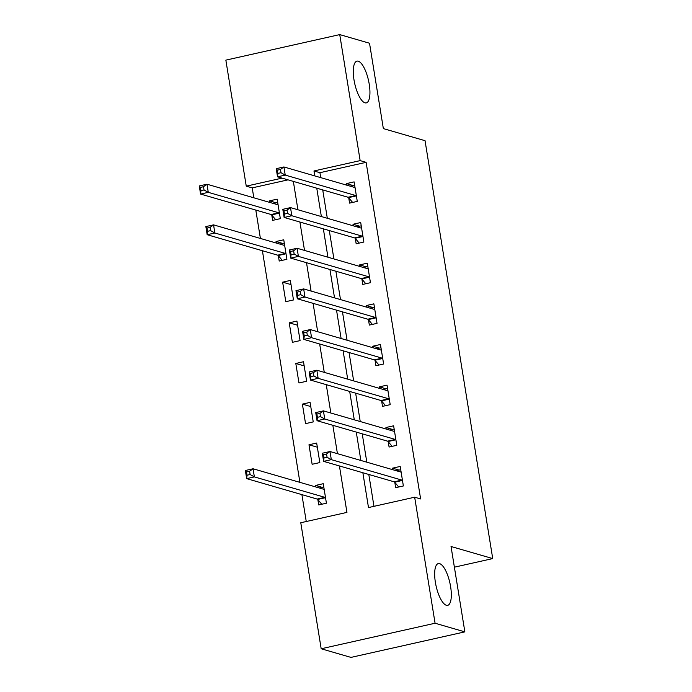<?xml version="1.0" encoding="UTF-8"?>
<svg xmlns="http://www.w3.org/2000/svg" width="692" height="692" viewBox="0 0 692 692"><rect width="100%" height="100%" fill="white"/><g stroke="black" fill="none" stroke-linecap="round" stroke-linejoin="round"><path stroke-width="1.04" d="M364.978 102.823A21.391 7.067 -102.6 0 1 354.321 81.673A21.391 7.067 -102.6 0 1 356.934 61.138A21.391 7.067 -102.6 0 1 358.24 61.19A21.391 7.067 -102.6 0 1 368.905 82.339A21.391 7.067 -102.6 0 1 366.293 102.883A21.391 7.067 -102.6 0 1 364.978 102.823M446.357 605.266A21.391 7.067 -102.6 0 1 435.7 584.126A21.391 7.067 -102.6 0 1 438.313 563.582A21.391 7.067 -102.6 0 1 439.619 563.643A21.391 7.067 -102.6 0 1 450.284 584.792A21.391 7.067 -102.6 0 1 447.672 605.327A21.391 7.067 -102.6 0 1 446.357 605.266M288.028 179.851L252.217 187.878L246.257 186.157L225.852 60.135L339.737 34.6L369.519 43.233L383.351 128.6L425.044 140.692L492.73 558.582L451.037 546.498L464.86 631.865L350.965 657.4L321.183 648.767L300.778 522.745L346.943 512.391L339.426 465.95M252.217 187.878L253.817 197.791M255.806 210.074L260.408 238.446M262.398 250.729L299.913 482.35M301.902 494.633L306.253 521.517M317.862 499.641L318.718 504.935L326.416 503.214L323.25 483.699L315.561 485.421L315.812 486.96M319.834 462.559L316.668 443.044L308.978 444.774L312.135 464.28L319.834 462.559M313.242 421.904L310.085 402.398L302.387 404.119L305.553 423.634L313.242 421.904M306.66 381.257L303.503 361.743L295.804 363.473L298.97 382.979L306.66 381.257M300.077 340.602L296.92 321.088L289.221 322.818L292.379 342.332L300.077 340.602M293.495 299.956L290.337 280.442L282.639 282.163L285.796 301.677L293.495 299.956M278.357 255.737L279.213 261.031L286.912 259.301L283.746 239.787L276.056 241.517L276.307 243.056M271.774 215.082L272.631 220.376L280.329 218.655L277.163 199.14L269.473 200.862L269.716 202.401M362.859 472.74L368.49 507.565L414.664 497.211L420.624 498.941L366.111 162.343L319.938 172.697L320.733 177.628M322.723 189.911L327.316 218.283M329.305 230.566L333.899 258.929M335.888 271.212L340.49 299.584M342.471 311.867L347.073 340.239M349.062 352.513L353.655 380.885M355.645 393.168L360.238 421.54M362.227 433.815L366.821 462.187M368.81 474.47L373.974 506.336M394.812 482.393L395.677 487.678L403.367 485.957L400.21 466.443L392.511 468.173L392.762 469.712M388.229 441.738L389.086 447.032L396.784 445.302L393.627 425.796L385.928 427.518L386.179 429.057M381.647 401.092L382.503 406.377L390.202 404.656L387.036 385.141L379.346 386.863L379.597 388.402M375.064 360.437L375.92 365.731L383.619 364.001L380.453 344.486L372.763 346.216L373.014 347.756M368.481 319.782L369.338 325.076L377.036 323.354L373.87 303.84L366.18 305.561L366.423 307.101M361.899 279.135L362.755 284.421L370.445 282.699L367.288 263.185L359.589 264.915L359.84 266.455M355.307 238.48L356.172 243.774L363.862 242.044L360.705 222.539L353.007 224.26L353.257 225.8M348.725 197.834L349.581 203.119L357.28 201.398L354.122 181.884L346.424 183.614L346.675 185.153M454.384 567.181L492.73 558.582M464.86 631.865L435.078 623.232L321.183 648.767M339.737 34.6L360.151 160.622L313.978 170.967L314.773 175.906M366.111 162.343L360.151 160.622M414.664 497.211L435.078 623.232M316.763 188.181L321.365 216.553M323.354 228.836L327.947 257.208M329.937 269.491L334.53 297.854M336.52 310.137L341.113 338.509M343.102 350.792L347.695 379.155M349.685 391.438L354.278 419.81M356.268 432.093L360.869 460.465M282.068 178.129L246.257 186.157M337.437 453.667L332.843 425.303M330.854 413.02L326.261 384.648M324.271 372.365L319.669 344.002M317.68 331.719L313.087 303.347M311.097 291.064L306.504 262.692M304.515 250.417L299.921 222.045M297.932 209.762L293.339 181.39M319.938 172.697L313.978 170.967M399.128 470.084L392.511 468.173M322.169 487.341L315.561 485.421M276.082 202.782L269.473 200.862M282.665 243.428L276.056 241.517M291.003 284.594L282.639 282.163M297.586 325.24L289.221 322.818M304.177 365.895L295.804 363.473M310.76 406.55L302.387 404.119M317.343 447.196L308.978 444.774M392.546 429.438L385.928 427.518M385.954 388.783L379.346 386.863M379.372 348.128L372.763 346.216M372.789 307.482L366.18 305.561M366.206 266.827L359.589 264.915M359.624 226.18L353.007 224.26M353.041 185.525L346.424 183.614M396.274 470.724L400.737 469.721M398.722 486.995L394.639 482.186A3.339 1.107 77.4 0 0 394.155 481.814L323.631 461.374L322.308 453.243L330.006 451.513L400.538 471.961A3.339 1.107 77.4 0 0 400.737 471.97A3.339 1.107 77.4 0 0 400.945 471.858L401.066 471.736M326.546 454.021L330.006 451.513L331.321 459.644L323.631 461.374L323.994 457.966L327.074 457.274L326.546 454.021L323.467 454.713L323.994 457.966M402.51 480.663L402.337 480.456A3.339 1.107 77.4 0 0 401.853 480.092L331.321 459.644L327.074 457.274M322.308 453.243L323.467 454.713M323.787 486.978L319.315 487.981M324.107 488.984L323.986 489.106A3.339 1.107 -102.6 0 1 323.787 489.227A3.339 1.107 -102.6 0 1 323.579 489.218L253.056 468.769L254.371 476.9L246.672 478.622L317.204 499.07A3.339 1.107 -102.6 0 1 317.689 499.434L321.771 504.252M247.035 475.222L246.672 478.622L245.357 470.499L253.056 468.769L249.587 471.278L246.516 471.97L247.035 475.222L250.115 474.53L249.587 471.278M250.115 474.53L254.371 476.9L324.894 497.349A3.339 1.107 -102.6 0 1 325.378 497.712L325.56 497.92M246.516 471.97L245.357 470.499M389.691 430.078L394.155 429.075M392.139 446.349L388.056 441.531A3.339 1.107 77.4 0 0 387.572 441.167L317.048 420.719L315.725 412.588L323.423 410.866L393.947 431.306A3.339 1.107 77.4 0 0 394.155 431.324A3.339 1.107 77.4 0 0 394.353 431.202L394.483 431.081M319.963 413.375L323.423 410.866L324.738 418.997L317.048 420.719L317.412 417.319L320.491 416.627L319.963 413.375L316.884 414.067L317.412 417.319M395.928 440.017L395.746 439.801A3.339 1.107 77.4 0 0 395.27 439.437L324.738 418.997L320.491 416.627M315.725 412.588L316.884 414.067M383.1 389.423L387.572 388.42M385.556 405.694L381.474 400.876A3.339 1.107 77.4 0 0 380.989 400.512L310.457 380.072L309.142 371.941L316.841 370.211L387.364 390.66A3.339 1.107 77.4 0 0 387.572 390.669A3.339 1.107 77.4 0 0 387.771 390.556L387.901 390.435M313.381 372.72L316.841 370.211L318.156 378.342L310.457 380.072L310.829 376.664L313.9 375.972L313.381 372.72L310.301 373.412L310.829 376.664M389.345 399.362L389.163 399.154A3.339 1.107 77.4 0 0 388.679 398.791L318.156 378.342L313.9 375.972M309.142 371.941L310.301 373.412M376.517 348.768L380.989 347.773M378.974 365.047L374.882 360.229A3.339 1.107 77.4 0 0 374.407 359.866L303.875 339.417L302.56 331.286L310.258 329.565L380.782 350.005A3.339 1.107 77.4 0 0 380.989 350.014A3.339 1.107 77.4 0 0 381.188 349.901L381.309 349.78M306.79 332.073L310.258 329.565L311.573 337.696L303.875 339.417L304.238 336.009L307.317 335.326L306.79 332.073L303.719 332.757L304.238 336.009M382.762 358.715L382.581 358.499A3.339 1.107 77.4 0 0 382.096 358.136L311.573 337.696L307.317 335.326M302.56 331.286L303.719 332.757M369.935 308.122L374.407 307.118M372.391 324.392L368.3 319.574A3.339 1.107 77.4 0 0 367.815 319.211L297.292 298.771L295.977 290.64L303.667 288.91L374.199 309.359A3.339 1.107 77.4 0 0 374.407 309.367A3.339 1.107 77.4 0 0 374.606 309.255L374.727 309.125M300.207 291.418L303.667 288.91L304.99 297.041L297.292 298.771L297.655 295.363L300.735 294.671L300.207 291.418L297.127 292.111L297.655 295.363M376.171 318.06L375.998 317.853A3.339 1.107 77.4 0 0 375.514 317.49L304.99 297.041L300.735 294.671M295.977 290.64L297.127 292.111M363.352 267.467L367.815 266.472M365.8 283.737L361.717 278.928A3.339 1.107 77.4 0 0 361.233 278.565L290.709 258.116L289.394 249.985L297.084 248.264L367.616 268.704A3.339 1.107 77.4 0 0 367.815 268.712A3.339 1.107 77.4 0 0 368.023 268.6L368.144 268.479M293.624 250.772L297.084 248.264L298.408 256.395L290.709 258.116L291.072 254.708L294.152 254.016L293.624 250.772L290.545 251.456L291.072 254.708M369.589 277.405L369.416 277.198A3.339 1.107 77.4 0 0 368.931 276.835L298.408 256.395L294.152 254.016M289.394 249.985L290.545 251.456M356.769 226.82L361.233 225.817M359.217 243.091L355.134 238.273A3.339 1.107 77.4 0 0 354.65 237.91L284.127 217.461L282.803 209.33L290.502 207.609L361.034 228.057A3.339 1.107 77.4 0 0 361.233 228.066A3.339 1.107 77.4 0 0 361.44 227.945L361.561 227.824M287.042 210.117L290.502 207.609L291.816 215.74L284.127 217.461L284.49 214.062L287.569 213.37L287.042 210.117L283.962 210.809L284.49 214.062M363.006 236.759L362.833 236.552A3.339 1.107 77.4 0 0 362.349 236.188L291.816 215.74L287.569 213.37M282.803 209.33L283.962 210.809M284.282 243.074L279.81 244.068M284.602 245.08L284.481 245.202A3.339 1.107 -102.6 0 1 284.282 245.314A3.339 1.107 -102.6 0 1 284.075 245.305L213.551 224.865L214.866 232.996L207.167 234.718L277.7 255.166A3.339 1.107 -102.6 0 1 278.184 255.53L282.267 260.348M207.539 231.31L207.167 234.718L205.853 226.587L213.551 224.865L210.083 227.374L207.012 228.057L207.539 231.31L210.61 230.626L210.083 227.374M210.61 230.626L214.866 232.996L285.389 253.436A3.339 1.107 -102.6 0 1 285.874 253.8L286.055 254.016M207.012 228.057L205.853 226.587M350.187 186.165L354.65 185.162M352.635 202.436L348.552 197.627A3.339 1.107 77.4 0 0 348.067 197.255L277.544 176.815L276.22 168.684L283.919 166.954L354.442 187.402A3.339 1.107 77.4 0 0 354.65 187.411A3.339 1.107 77.4 0 0 354.849 187.298L354.979 187.177M280.459 169.462L283.919 166.954L285.234 175.085L277.544 176.815L277.907 173.407L280.987 172.715L280.459 169.462L277.38 170.154L277.907 173.407M356.423 196.104L356.242 195.897A3.339 1.107 77.4 0 0 355.766 195.533L285.234 175.085L280.987 172.715M276.22 168.684L277.38 170.154M277.7 202.419L273.228 203.422M278.02 204.425L277.899 204.547A3.339 1.107 -102.6 0 1 277.7 204.668A3.339 1.107 -102.6 0 1 277.492 204.659L206.969 184.21L208.283 192.341L200.585 194.071L271.117 214.511A3.339 1.107 -102.6 0 1 271.593 214.875L275.684 219.693M200.948 190.663L200.585 194.071L199.27 185.94L206.969 184.21L203.5 186.719L200.42 187.411L200.948 190.663L204.028 189.971L203.5 186.719M204.028 189.971L208.283 192.341L278.807 212.79A3.339 1.107 -102.6 0 1 279.291 213.153L279.473 213.361M200.42 187.411L199.27 185.94M402.337 480.456L394.639 482.186M401.853 480.092L394.155 481.814M400.945 471.858L400.504 471.953M323.553 489.209L323.986 489.106M317.204 499.07L324.894 497.349M317.689 499.434L325.378 497.712M395.746 439.801L388.056 441.531M395.27 439.437L387.572 441.167M394.353 431.202L393.921 431.306M389.163 399.154L381.474 400.876M388.679 398.791L380.989 400.512M387.771 390.556L387.338 390.651M382.581 358.499L374.882 360.229M382.096 358.136L374.407 359.866M381.188 349.901L380.756 349.996M375.998 317.853L368.3 319.574M375.514 317.49L367.815 319.211M374.606 309.255L374.164 309.35M369.416 277.198L361.717 278.928M368.931 276.835L361.233 278.565M368.023 268.6L367.582 268.695M362.833 236.552L355.134 238.273M362.349 236.188L354.65 237.91M361.44 227.945L360.999 228.049M284.049 245.297L284.481 245.202M277.7 255.166L285.389 253.436M278.184 255.53L285.874 253.8M356.242 195.897L348.552 197.627M355.766 195.533L348.067 197.255M354.849 187.298L354.416 187.394M277.466 204.65L277.899 204.547M271.117 214.511L278.807 212.79M271.593 214.875L279.291 213.153"/></g></svg>
